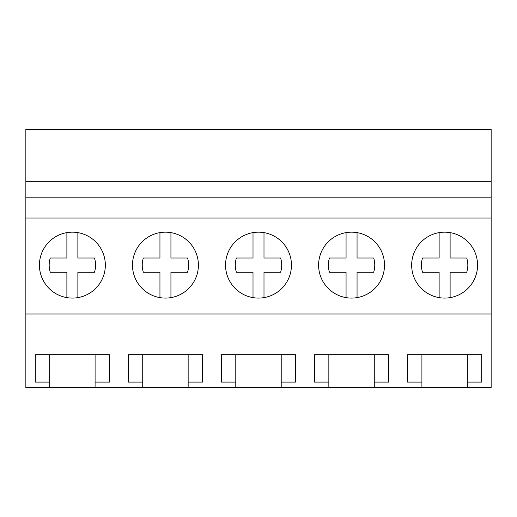 <?xml version="1.0" encoding="UTF-8"?>
<svg xmlns="http://www.w3.org/2000/svg" width="517" height="517" viewBox="0 0 517 517"><rect width="100%" height="100%" fill="white"/><g stroke="black" fill="none" stroke-linecap="round" stroke-linejoin="round"><path stroke-width="0.78" d="M25.85 314.006L25.85 129.353L491.15 129.353L491.15 314.006L25.85 314.006L25.85 387.647L49.671 387.647L49.671 382.095L35.298 382.095L35.298 354.675L109.462 354.675L109.462 382.095L95.089 382.095L95.089 354.675M25.85 218.045L491.15 218.045M411.661 265.124A32.959 32.959 0 0 1 444.62 232.165A32.959 32.959 0 0 1 477.579 265.124A32.959 32.959 0 0 1 444.62 298.083A32.959 32.959 0 0 1 411.661 265.124M198.399 265.124A32.959 32.959 0 0 1 165.44 298.083A32.959 32.959 0 0 1 132.481 265.124A32.959 32.959 0 0 1 165.44 232.165A32.959 32.959 0 0 1 198.399 265.124M318.601 265.124A32.959 32.959 0 0 1 351.56 232.165A32.959 32.959 0 0 1 384.519 265.124A32.959 32.959 0 0 1 351.56 298.083A32.959 32.959 0 0 1 318.601 265.124M291.459 265.124A32.959 32.959 0 0 1 258.5 298.083A32.959 32.959 0 0 1 225.541 265.124A32.959 32.959 0 0 1 258.5 232.165A32.959 32.959 0 0 1 291.459 265.124M105.339 265.124A32.959 32.959 0 0 1 72.38 298.083A32.959 32.959 0 0 1 39.421 265.124A32.959 32.959 0 0 1 72.38 232.165A32.959 32.959 0 0 1 105.339 265.124M25.85 197.184L491.15 197.184M25.85 181.318L491.15 181.318M49.671 387.647L421.911 387.647L421.911 382.095L407.538 382.095L407.538 354.675L481.702 354.675L481.702 382.095L467.329 382.095L467.329 354.675M421.911 387.647L491.15 387.647L491.15 314.006M95.089 387.647L95.089 382.095M142.731 387.647L142.731 382.095L128.358 382.095L128.358 354.675L202.522 354.675L202.522 382.095L188.149 382.095L188.149 354.675M188.149 387.647L188.149 382.095M235.791 387.647L235.791 382.095L221.418 382.095L221.418 354.675L295.582 354.675L295.582 382.095L281.209 382.095L281.209 354.675M281.209 387.647L281.209 382.095M328.851 387.647L328.851 382.095L314.478 382.095L314.478 354.675L388.642 354.675L388.642 382.095L374.269 382.095L374.269 354.675M374.269 387.647L374.269 382.095M467.329 387.647L467.329 382.095M49.671 382.095L49.671 354.675M421.911 382.095L421.911 354.675M142.731 382.095L142.731 354.675M235.791 382.095L235.791 354.675M328.851 382.095L328.851 354.675M66.887 297.624L66.887 272.246L50.291 272.246A23.207 23.207 0 0 1 50.291 258.002L66.887 258.002L66.887 232.624M77.873 232.624L77.873 258.002L94.469 258.002A23.207 23.207 0 0 1 94.469 272.246L77.873 272.246L77.873 297.624M159.947 297.624L159.947 272.246L143.351 272.246A23.207 23.207 0 0 1 143.351 258.002L159.947 258.002L159.947 232.624M170.933 232.624L170.933 258.002L187.529 258.002A23.207 23.207 0 0 1 187.529 272.246L170.933 272.246L170.933 297.624M253.007 297.624L253.007 272.246L236.411 272.246A23.207 23.207 0 0 1 236.411 258.002L253.007 258.002L253.007 232.624M263.993 232.624L263.993 258.002L280.589 258.002A23.207 23.207 0 0 1 280.589 272.246L263.993 272.246L263.993 297.624M346.067 297.624L346.067 272.246L329.471 272.246A23.207 23.207 0 0 1 329.471 258.002L346.067 258.002L346.067 232.624M357.053 232.624L357.053 258.002L373.649 258.002A23.207 23.207 0 0 1 373.649 272.246L357.053 272.246L357.053 297.624M439.127 297.624L439.127 272.246L422.531 272.246A23.207 23.207 0 0 1 422.531 258.002L439.127 258.002L439.127 232.624M450.113 232.624L450.113 258.002L466.709 258.002A23.207 23.207 0 0 1 466.709 272.246L450.113 272.246L450.113 297.624"/></g></svg>
